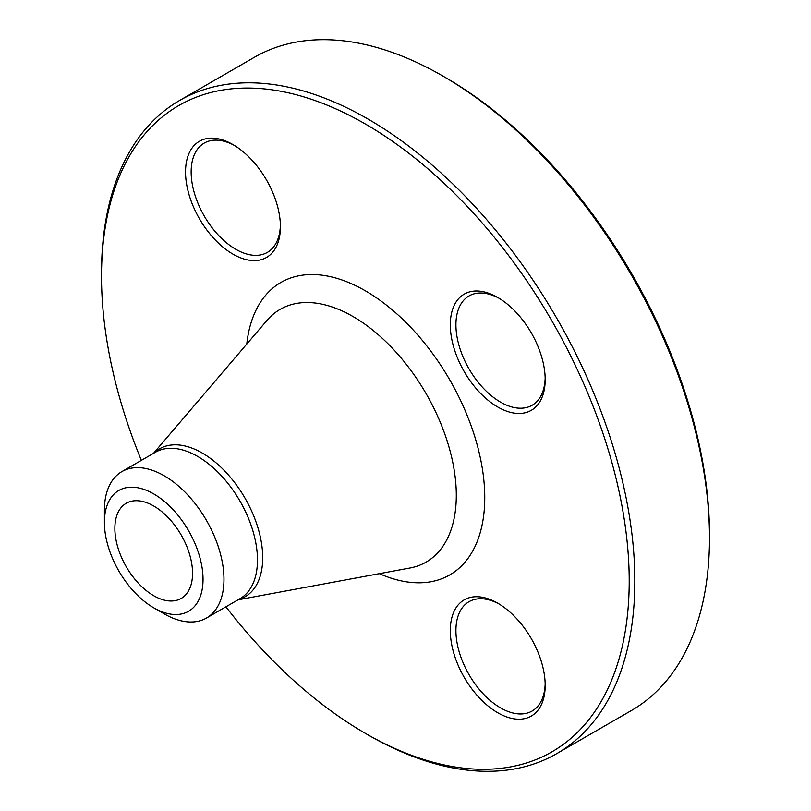 <?xml version="1.0" encoding="UTF-8"?>
<svg xmlns="http://www.w3.org/2000/svg" width="811" height="811" viewBox="0 0 811 811"><rect width="100%" height="100%" fill="white"/><g stroke="black" fill="none" stroke-linecap="round" stroke-linejoin="round"><path stroke-width="1.22" d="M101.507 276.338L101.507 273.094A377.115 217.733 60 0 1 179.606 100.463A377.115 217.733 60 0 1 368.164 119.136A377.115 217.733 60 0 1 614.535 451.453A377.115 217.733 60 0 1 556.721 753.652A377.115 217.733 60 0 1 368.164 734.969L365.355 733.347A373.151 215.442 -120 0 0 629.214 581.011A373.151 215.442 -120 0 0 365.355 124.002A373.151 215.442 -120 0 0 101.507 276.338A373.151 215.442 -120 0 0 141.357 460.364M556.721 753.652L631.394 710.537A377.115 217.733 -120 0 0 709.493 537.906A377.115 217.733 -120 0 0 442.836 76.031A377.115 217.733 -120 0 0 254.279 57.348L179.606 100.463M442.836 76.031L445.644 77.653A373.151 215.442 60 0 1 709.493 534.662L709.493 537.906M153.715 506.013A54.945 31.72 60 0 1 189.602 554.42A54.945 31.72 60 0 1 181.188 598.447A54.945 31.72 60 0 1 126.242 566.727A54.945 31.72 60 0 1 126.242 503.286A54.945 31.72 60 0 1 153.715 506.013M232.97 254.147A67.09 38.735 60 0 1 185.537 171.983A67.09 38.735 60 0 1 232.97 144.591A67.09 38.735 60 0 1 280.413 226.756A67.09 38.735 60 0 1 232.97 254.147M450.308 324.846A67.09 38.735 60 0 1 497.751 297.465A67.09 38.735 60 0 1 545.185 379.629A67.09 38.735 60 0 1 497.751 407.01A67.09 38.735 60 0 1 450.308 324.846M497.751 603.202L497.751 603.202A67.09 38.735 60 0 1 545.185 685.366A67.09 38.735 60 0 1 497.751 712.757A67.09 38.735 60 0 1 450.308 630.593A67.09 38.735 60 0 1 497.751 603.202M225.914 606.821A373.151 215.442 -120 0 0 365.355 733.347M104.396 522.396L104.396 510.301A84.557 48.822 60 0 1 121.903 471.596A84.557 48.822 60 0 1 164.187 475.783A84.557 48.822 60 0 1 219.416 550.294A84.557 48.822 60 0 1 206.46 618.053A84.557 48.822 60 0 1 164.187 613.856L153.715 607.814A69.746 40.266 60 0 1 104.396 522.396A69.746 40.266 60 0 1 153.715 493.919A69.746 40.266 60 0 1 203.034 579.338A69.746 40.266 60 0 1 153.715 607.814M499.17 604.053A63.116 36.444 -120 0 0 469.001 601.701A63.116 36.444 -120 0 0 459.32 652.277A63.116 36.444 -120 0 0 500.559 707.891A63.116 36.444 -120 0 0 532.117 711.024A63.116 36.444 -120 0 0 545.164 683.714M499.17 298.306A63.116 36.444 -120 0 0 469.001 295.954A63.116 36.444 -120 0 0 455.924 324.846A63.116 36.444 -120 0 0 483.478 388.368A63.116 36.444 -120 0 0 532.117 405.277A63.116 36.444 -120 0 0 545.164 377.967M234.399 145.443A63.116 36.444 -120 0 0 204.22 143.091A63.116 36.444 -120 0 0 194.549 193.667A63.116 36.444 -120 0 0 235.778 249.281A63.116 36.444 -120 0 0 267.336 252.414A63.116 36.444 -120 0 0 280.383 225.103M246.787 344.046A168.85 97.482 60 0 1 365.355 290.804A168.85 97.482 60 0 1 484.552 489.388A168.85 97.482 60 0 1 379.366 573.671M153.806 453.177A85.459 49.339 60 0 1 202.284 453.055A85.459 49.339 60 0 1 259.642 534.003A85.459 49.339 60 0 1 238.363 599.633M238.029 599.826L409.971 568.014A145.939 84.253 -120 0 0 451.94 458.529A145.939 84.253 -120 0 0 353.109 316.584A145.939 84.253 -120 0 0 267.001 320.375L153.472 453.369M206.46 618.053L239.965 598.711A84.557 48.822 -120 0 0 252.92 530.952A84.557 48.822 -120 0 0 197.691 456.441A84.557 48.822 -120 0 0 155.408 452.254L121.903 471.596"/></g></svg>
